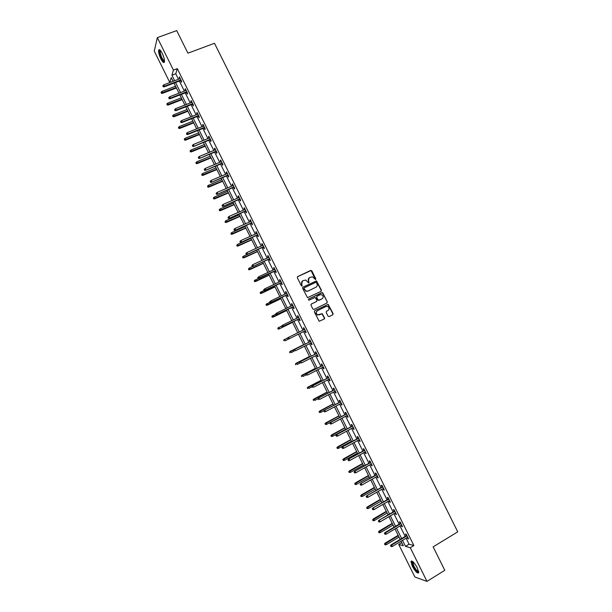 <?xml version="1.0" encoding="UTF-8"?>
<svg xmlns="http://www.w3.org/2000/svg" width="612" height="612" viewBox="0 0 612 612"><rect width="100%" height="100%" fill="white"/><g stroke="black" fill="none" stroke-linecap="round" stroke-linejoin="round"><path stroke-width="0.92" d="M315.547 279.592L315.792 278.82L311.814 270.825L310.72 270.412L297.677 276.601L297.325 277.703L301.318 285.75L302.091 286.034L301.823 284.22C301.234 282.683 301.609 281.505 302.94 280.686L305.839 280.036L308.44 282.836L309.083 282.033L308.563 281C307.981 279.462 308.349 278.292 309.68 277.473L312.533 276.815L315.547 279.592M315.494 279.615L311.034 270.527L297.447 276.762M302.045 286.056L301.823 284.22M308.785 282.828L308.563 281M412.327 566.245L410.95 561.502C412.106 560.294 414.24 562.428 417.353 567.928L418.738 572.664C417.56 573.849 415.426 571.715 412.327 566.245M160.857 58.859C159.12 55.103 158.386 52.219 158.653 50.199C159.258 48.937 160.451 49.985 162.234 53.336C163.97 57.107 164.705 59.991 164.437 61.996C163.825 63.25 162.631 62.21 160.857 58.859M328.07 316.19L329.164 316.588L332.783 314.798L333.127 313.681L328.2 304.34L314.629 310.743L314.285 311.86L319.204 321.246L324.238 319.036L324.582 317.919L322.203 313.658L317.735 314.843C315.868 313.551 315.754 312.166 317.383 310.712L325.921 306.513L327.519 306.421C329.424 307.691 329.562 309.075 327.933 310.559L326.517 311.256L326.173 312.365L328.07 316.19M173.089 81.281L169.83 82.521L154.262 51.117L157.338 37.623L176.7 30.6L187.922 53.183L214.491 43.284L457.738 531.843L433.143 546.86L444.786 570.308L426.985 581.4L414.852 576.994L398.718 544.443L403.316 545.743L401.067 541.207M157.338 37.623L173.425 70.082L171.941 75.222L174.657 80.707M406.077 538.2L409.061 544.213L413.88 545.537L177.304 68.621L173.425 70.082M413.88 545.537L410.285 547.717L426.985 581.4M321.116 291.32L321.461 290.218L316.496 280.877L302.925 287.166L302.573 288.267L307.515 297.654L321.116 291.32M322.861 293.049L327.29 301.945L326.946 303.055L313.971 309.412L312.87 309.014L310.965 305.181L311.317 304.065L316.595 301.487L316.947 300.385L315.18 297.401L309.083 300.117L308.662 300.14L308.555 299.054L322.348 292.605L327.29 301.945M177.304 68.621L175.766 73.777L178.482 79.246M179.377 81.059L184.357 91.096M185.245 92.886L190.233 102.954M191.112 104.729L196.123 114.819M196.988 116.571L202.014 126.699M202.87 128.436L207.904 138.587M208.753 140.301L213.81 150.483M214.644 152.181L219.716 162.394M220.542 164.07L225.621 174.313M226.44 175.965L231.543 186.247M232.346 187.876L237.464 198.181M238.259 199.795L243.385 210.138M244.18 211.729L249.321 222.095M250.101 223.671L255.258 234.067M256.023 235.62L261.194 246.047M261.959 247.585L267.146 258.042M267.895 259.557L273.097 270.045M273.839 271.537L279.057 282.055M279.783 283.532L285.016 294.081M285.735 295.535L290.983 306.115M291.695 307.545L296.958 318.163M297.654 319.571L302.932 330.22M303.628 331.605L308.907 342.261M309.611 343.676L314.889 354.317M315.601 355.756L320.872 366.381M321.591 367.843L326.862 378.461M327.596 379.937L332.852 390.54M333.601 392.047L338.849 402.642M339.606 404.172L344.854 414.752M345.627 416.298L350.867 426.87M351.648 428.446L356.88 438.995M357.676 440.594L362.901 451.136M363.704 452.758L368.921 463.284M369.74 464.929L374.957 475.447M375.783 477.115L380.993 487.619M381.834 489.309L387.036 499.797M387.886 501.519L393.08 511.992M393.944 513.736L399.131 524.201M400.003 525.96L405.19 536.41M180.578 80.608L181.404 82.283L181.672 81.45L179.415 76.898L179.676 78.795M186.438 92.427L187.264 94.103L187.547 93.292L185.291 88.732L185.015 89.551L185.551 90.637M192.306 104.262L193.132 105.93L193.43 105.149L191.166 100.59L190.875 101.378L191.426 102.487M198.181 116.104L199.007 117.772L199.313 117.014L197.049 112.447L196.75 113.212L197.309 114.352M204.056 127.954L204.882 129.622L205.204 128.895L202.939 124.32L202.626 125.062L203.199 126.225M209.939 139.819L210.765 141.479L211.102 140.775L208.83 136.208L208.501 136.92L209.09 138.105M215.829 151.692L216.656 153.352L217 152.679L214.736 148.096L214.391 148.785L214.988 150.001M221.72 163.572L222.546 165.232L222.906 164.582L220.634 160L220.282 160.658L220.894 161.905M227.626 175.468L228.444 177.12L228.819 176.501L226.547 171.918L226.172 172.546L226.8 173.816M233.524 187.371L234.342 189.024L234.733 188.427L232.461 183.845L232.078 184.449L232.713 185.742M239.437 199.29L240.256 200.935L240.654 200.369L238.382 195.779L237.984 196.353L238.634 197.676M245.351 211.209L246.169 212.861L246.582 212.318L244.303 207.72L243.89 208.271L244.563 209.618M251.272 223.15L252.083 224.788L252.519 224.275L250.232 219.677L249.811 220.198L250.492 221.575M257.193 235.092L258.004 236.737L258.455 236.247L256.168 231.642L255.732 232.139L256.42 233.539M263.122 247.049L263.933 248.686L264.392 248.227L262.104 243.622L261.653 244.089L262.364 245.519M269.058 259.014L269.869 260.651L270.343 260.222L268.056 255.609L267.589 256.046L268.308 257.507M274.995 270.994L275.805 272.623L276.295 272.218L274 267.605L273.526 268.018L274.26 269.502M280.946 282.981L281.75 284.611L282.254 284.236L279.959 279.615L279.462 279.998L280.212 281.512M286.89 294.976L287.701 296.606L288.214 296.254L285.919 291.633L285.414 291.993L286.171 293.531M292.85 306.987L293.653 308.609L294.181 308.287L291.886 303.659L291.366 303.996L292.138 305.556M298.809 319.005L299.612 320.627L300.155 320.328L297.86 315.7L297.325 316.006L298.113 317.597M304.776 331.038L305.579 332.653L306.138 332.385L303.835 327.749L303.284 328.024L304.087 329.646M310.758 343.095L311.546 344.694L312.12 344.449L309.817 339.805L309.251 340.058L310.055 341.687M316.748 355.167L317.521 356.735L318.11 356.528L315.8 351.877L315.226 352.107L316.037 353.736M322.738 367.254L323.503 368.799L324.1 368.608L321.797 363.964L321.201 364.155L322.011 365.792M328.736 379.348L329.493 380.863L330.098 380.71L327.795 376.051L327.19 376.219L328.001 377.864M334.741 391.45L335.483 392.942L336.103 392.812L333.792 388.153L333.173 388.299L333.991 389.943M340.746 403.568L341.473 405.037L342.116 404.93L339.805 400.271L339.17 400.386L339.989 402.038M346.759 415.693L347.478 417.132L348.129 417.063L345.818 412.396L345.168 412.48L345.994 414.14M352.78 427.826L353.484 429.249L354.149 429.196L351.839 424.529L351.173 424.583L351.999 426.25M358.808 439.974L359.496 441.367L360.177 441.351L357.859 436.677L357.186 436.7L358.012 438.376M364.836 452.13L365.509 453.5L366.205 453.507L363.888 448.833L363.199 448.833L364.033 450.508M370.872 464.294L371.538 465.64L372.249 465.678L369.923 460.997L369.22 460.974L370.053 462.649M376.908 476.473L377.566 477.796L378.285 477.857L375.959 473.175L375.248 473.122L376.082 474.805M382.951 488.667L383.594 489.96L384.336 490.051L382.01 485.362L381.276 485.278L382.118 486.976M389.002 500.868L389.637 502.138L390.387 502.253L388.062 497.564L387.312 497.449L388.153 499.147M395.061 513.078L395.681 514.317L396.446 514.47L394.113 509.773L393.355 509.635L394.197 511.334M401.12 525.295L401.724 526.519L402.505 526.695L400.172 521.99L399.399 521.822L400.248 523.535M407.187 537.527L407.783 538.721L408.579 538.927L406.238 534.222L405.45 534.031L406.299 535.745M401.763 542.615L398.718 544.443M173.104 81.297L171.261 77.579L169.83 82.521M400.179 539.417L394.985 528.944M394.113 527.177L388.911 516.689M388.046 514.944L382.844 504.449M381.987 502.727L376.778 492.216M375.936 490.518L370.727 479.992M369.893 478.324L364.668 467.782M363.857 466.137L358.624 455.588M357.821 453.959L352.581 443.394M351.785 441.795L346.545 431.223M345.765 429.639L340.517 419.052M339.744 417.499L334.489 406.896M333.731 405.366L328.468 394.748M327.718 393.241L322.455 382.615M321.721 381.131L316.442 370.49M315.723 369.028L310.437 358.38M309.726 356.934L304.439 346.27M303.736 344.854L298.449 334.183M297.753 332.783L292.467 322.119M291.771 320.703L286.5 310.07M285.789 308.639L280.526 298.029M279.806 296.575L274.566 286.003M273.839 284.526L268.607 273.985M267.872 272.485L262.655 261.974M261.905 260.46L256.711 249.979M255.954 248.441L250.767 237.992M250.002 236.439L244.831 226.019M244.05 224.443L238.902 214.055M238.114 212.456L232.981 202.098M232.178 200.476L227.06 190.148M226.249 188.511L221.139 178.214M220.32 176.562L215.233 166.296M214.399 164.613L209.327 154.377M208.485 152.679L203.429 142.474M202.572 140.76L197.531 130.585M196.666 128.849L191.64 118.697M190.768 116.946L185.757 106.825M184.878 105.05L179.874 94.967M178.987 93.169L173.999 83.117M402.512 540.335L405.504 546.363L410.285 547.717M175.56 82.521L180.54 92.573M181.427 94.363L186.423 104.445M187.303 106.22L192.313 116.334M193.185 118.085L198.212 128.222M199.076 129.958L204.117 140.133M204.966 141.846L210.023 152.044M210.865 153.742L215.937 163.97M216.763 165.653L221.85 175.912M222.676 177.564L227.779 187.861M228.59 189.49L233.7 199.818M234.503 201.432L239.636 211.783M240.424 213.381L245.573 223.763M246.353 225.338L251.517 235.75M252.289 237.311L257.468 247.753M258.226 249.283L263.42 259.763M264.17 261.278L269.379 271.782M270.122 273.273L275.346 283.815M276.073 285.284L281.313 295.856M282.033 297.31L287.288 307.905M288 309.343L293.27 319.969M293.967 321.384L299.253 332.041M299.941 333.441L305.235 344.105M305.939 345.52L311.217 356.176M311.929 357.615L317.207 368.263M317.934 369.725L323.205 380.358M323.939 381.842L329.202 392.46M329.952 393.967L335.208 404.578M335.973 406.108L341.221 416.703M341.993 418.256L347.241 428.836M348.021 430.42L353.262 440.984M354.057 442.591L359.29 453.14M360.093 454.77L365.318 465.311M366.137 466.964L371.354 477.49M372.188 479.165L377.397 489.684M378.239 491.375L383.449 501.878M384.298 503.599L389.5 514.095M390.364 515.832L395.559 526.312M396.438 528.079L401.625 538.545M175.766 73.777L171.941 75.222M409.061 544.213L405.504 546.363M179.155 77.739L179.729 77.517M185.015 89.551L185.589 89.337M190.875 101.378L191.449 101.156M196.75 113.212L197.316 112.99M202.626 125.062L203.192 124.833M208.501 136.92L209.075 136.69M214.391 148.785L214.957 148.548M220.282 160.658L220.848 160.428M226.172 172.546L226.738 172.309M232.078 184.449L232.637 184.204M237.984 196.353L238.542 196.108M243.89 208.271L244.456 208.026M249.811 220.198L250.369 219.953M255.732 232.139L256.29 231.887M261.653 244.089L262.211 243.836M267.589 256.046L268.148 255.793M273.526 268.018L274.084 267.758M279.462 279.998L280.021 279.738M285.414 291.993L285.965 291.725M291.366 303.996L291.916 303.72M297.325 316.006L297.876 315.731M305.579 332.653L306.13 332.377M303.284 328.024L303.835 327.757M311.546 344.694L312.097 344.411M317.521 356.735L318.072 356.459M323.503 368.799L324.054 368.516M329.493 380.863L330.036 380.58M335.483 392.942L336.026 392.659M341.473 405.037L342.024 404.746M347.478 417.132L348.021 416.841M353.484 429.249L354.027 428.951M359.496 441.367L360.04 441.068M365.509 453.5L366.053 453.201M371.538 465.64L372.073 465.334M377.566 477.796L378.101 477.49M383.594 489.96L384.137 489.654M389.637 502.138L390.173 501.825M395.681 514.317L396.216 514.004M401.724 526.519L402.26 526.198M407.783 538.721L408.311 538.407M309.221 277.756L308.341 281.153M302.481 280.977L301.601 284.373M321.048 291.35L321.224 290.363L316.266 281.03L302.718 287.303M316.442 282.637L315.677 282.354L304.248 287.839L304.003 288.612L306.191 291.136L308.073 291.021L315.876 287.257C317.207 286.439 317.574 285.261 316.985 283.731L316.442 282.637M304.118 287.923L304.003 288.612M316.022 287.181L307.851 291.167L305.969 291.281L303.782 288.765M326.869 303.093L327.053 302.083M311.171 304.164L316.465 301.571M308.417 299.146L321.774 292.643M321.82 298.962L322.057 298.824C323.702 297.325 323.549 295.94 321.606 294.686L320.045 294.785L317.039 296.246L316.695 297.356L318.454 300.331L322.057 298.824L319.051 300.293M316.924 296.323L316.695 297.356M318.821 300.431L317.72 300.025L316.465 297.493M322.631 293.186L321.537 292.788M327.787 310.636L326.425 311.309M317.23 310.797L317.154 310.835C315.524 312.296 315.639 313.673 317.498 314.973L319.403 314.767M324.031 319.135L324.345 318.041L321.966 313.78L319.166 314.889M332.576 314.897L332.882 313.811L327.955 304.47L314.514 310.812M161.086 92.213L161.369 93.284L161.086 92.213L161.966 91.402L162.471 93.33L176.417 87.983M161.453 92.963L176.202 87.547M161.966 91.402L175.537 86.208M162.471 93.33L161.369 93.284M163.243 86.445L162.869 85.68L163.152 86.774L164.444 86.231L163.764 84.854L180.249 78.573M180.93 79.942L164.444 86.231L164.276 86.828L181.144 80.386M163.152 86.774L164.276 86.828M163.764 84.854L162.869 85.68M164.529 61.284C162.784 61.192 161.17 58.339 159.686 52.709L160.275 50.291M159.969 50.306L160.52 50.582L160.252 52.8C161.407 57.451 162.83 60.152 164.521 60.909M159.441 49.664L159.319 52.242C160.551 57.406 162.218 60.756 164.322 62.286M418.723 571.738C417.568 572.411 415.739 570.499 413.23 566.008C412.06 563.56 411.746 562.061 412.266 561.502L412.58 561.426M412.871 561.655L413.735 565.848C415.762 569.55 417.399 571.386 418.654 571.371M411.616 560.959L412.909 565.901C415.089 569.971 417.017 572.281 418.692 572.832M166.877 103.918L167.16 104.973L166.877 103.918L167.757 103.107L168.262 105.012L182.177 99.603M167.252 104.667L181.971 99.19M167.757 103.107L181.305 97.851M168.262 105.012L167.16 104.973M172.676 115.63L172.951 116.678L172.676 115.63L173.556 114.819L174.045 116.708L187.938 111.239M173.051 116.379L187.746 110.849M173.556 114.819L187.081 109.502M174.045 116.708L172.951 116.678M169.149 98.356L168.767 97.591L169.05 98.677L170.343 98.142L169.662 96.765L186.125 90.415M186.798 91.777L170.343 98.142L170.167 98.723L187.012 92.205M169.05 98.677L170.167 98.723M169.662 96.765L168.767 97.591M175.055 110.282L174.672 109.517L174.948 110.596L176.248 110.068L175.567 108.691L192 102.265M192.681 103.635L176.248 110.068L176.065 110.627L192.879 104.032M174.948 110.596L176.065 110.627M175.567 108.691L174.672 109.517M178.482 127.35L178.75 128.39L178.482 127.35L179.362 126.539L179.844 128.413L193.713 122.874M178.849 128.107L193.53 122.507M179.362 126.539L192.864 121.161M179.844 128.413L178.75 128.39M184.288 139.085L184.549 140.117L184.288 139.085L185.168 138.274L185.643 140.133L199.489 134.533M184.663 139.842L199.313 134.181M185.168 138.274L198.648 132.835M185.643 140.133L184.549 140.117M190.102 150.827L190.363 151.852L190.102 150.827L190.982 150.017L191.449 151.852L205.265 146.191M190.477 151.585L205.104 145.863M190.982 150.017L204.439 144.516M191.449 151.852L190.363 151.852M180.961 122.216L180.586 121.451L180.854 122.515L182.162 122.002L181.481 120.625L197.883 114.123M198.563 115.492L182.162 122.002L181.971 122.545L198.747 115.875M180.854 122.515L181.971 122.545M181.481 120.625L180.586 121.451M186.882 134.166L186.499 133.401L186.767 134.456L188.083 133.952L187.394 132.575L203.765 125.995M204.446 127.365L188.083 133.952L187.876 134.472L204.63 127.724M186.767 134.456L187.876 134.472M187.394 132.575L186.499 133.401M192.803 146.123L192.42 145.358L192.681 146.398L194.004 145.908L193.315 144.531L209.664 137.876M210.337 139.245L193.79 146.406L210.513 139.582M192.681 146.398L193.79 146.406M193.315 144.531L192.42 145.358M198.724 158.087L198.349 157.322L198.602 158.355L199.925 157.873L199.244 156.496L215.554 149.764M216.235 151.133L199.703 158.355L216.396 151.455M198.602 158.355L199.703 158.355M199.244 156.496L198.349 157.322M204.66 170.067L204.278 169.294L204.53 170.32L205.862 169.853L205.173 168.468L221.46 161.667M222.141 163.037L205.624 170.312L222.286 163.335M204.53 170.32L205.624 170.312M205.173 168.468L204.278 169.294M210.597 182.055L210.214 181.282L210.459 182.3L211.798 181.84L211.109 180.456L227.366 173.579M228.047 174.948L211.553 182.284L228.184 175.231M210.459 182.3L211.553 182.284M211.109 180.456L210.214 181.282M216.533 194.05L216.158 193.285L216.396 194.287L217.742 193.843L217.053 192.451L233.279 185.497M233.96 186.874L217.49 194.264L234.09 187.127M216.396 194.287L217.49 194.264M217.053 192.451L216.158 193.285M222.485 206.06L222.102 205.295L222.34 206.282L223.686 205.846L223.005 204.462L239.2 197.431M239.881 198.808L223.426 206.252L239.996 199.045M222.34 206.282L223.426 206.252M223.005 204.462L222.102 205.295M228.437 218.079L228.054 217.314L228.284 218.293L229.638 217.872L228.957 216.48L245.121 209.373M245.802 210.75L229.37 218.255L245.909 210.964M228.284 218.293L229.37 218.255M228.957 216.48L228.054 217.314M234.396 230.112L234.013 229.339L234.235 230.311L235.597 229.898L234.909 228.513L251.05 221.322M251.739 222.707L235.314 230.265L251.83 222.898M234.235 230.311L235.314 230.265M234.909 228.513L234.013 229.339M240.355 242.153L239.973 241.38L240.195 242.344L241.564 241.939L240.876 240.547L256.986 233.287M257.667 234.671L241.266 242.283L257.751 234.84M240.195 242.344L241.266 242.283M240.876 240.547L239.973 241.38M246.322 254.202L245.94 253.429L246.154 254.385L247.531 253.988L246.843 252.603L262.923 245.259M263.611 246.644L247.225 254.317L263.68 246.797M246.154 254.385L247.225 254.317M246.843 252.603L245.94 253.429M252.297 266.266L251.915 265.493L252.121 266.434L253.506 266.052L252.817 264.659L268.867 257.247M269.555 258.631L253.192 266.358L269.617 258.754M252.121 266.434L253.192 266.358M252.817 264.659L251.915 265.493M257.713 277.726L258.096 278.498L257.713 277.726L258.792 276.731L274.819 269.242M257.889 277.565L258.792 276.731L259.159 278.406L275.553 270.733M258.279 278.338L275.499 270.626M258.096 278.498L259.159 278.406M263.688 289.797L264.078 290.57L263.688 289.797L264.774 288.81L280.77 281.245M263.879 289.644L264.774 288.81L265.47 290.21L265.134 290.471L281.497 282.713M264.262 290.425L281.459 282.629M264.078 290.57L265.134 290.471M269.678 301.877L270.06 302.649L269.678 301.877L270.764 300.905L286.73 293.263M269.861 301.739L270.764 300.905L271.46 302.305L271.116 302.55L287.449 294.709M270.252 302.519L287.418 294.647M270.06 302.649L271.116 302.55M275.66 313.971L276.05 314.744L275.66 313.971L276.762 313.007L292.697 305.289M275.859 313.841L276.762 313.007L277.45 314.407L277.098 314.629L293.4 306.719M276.242 314.622L293.385 306.673M276.05 314.744L277.098 314.629M281.658 326.074L282.04 326.846L281.658 326.074L282.759 325.125L298.664 317.322M281.857 325.959L282.759 325.125L283.455 326.525L283.088 326.724L299.36 318.73M282.239 326.739L299.352 318.714M282.04 326.846L283.088 326.724M324.444 318.018L324.666 318.454M287.655 338.184L288.244 338.864L287.655 338.184L288.39 337.434L304.638 329.371M287.862 338.084L288.765 337.25L289.461 338.65L305.327 330.763M195.917 162.585L196.177 163.595L195.917 162.585L196.804 161.767L197.255 163.588L211.056 157.865M196.291 163.335L210.903 157.559M196.804 161.767L210.23 156.205M197.255 163.588L196.177 163.595M201.746 174.344L201.991 175.346L201.746 174.344L202.626 173.533L203.069 175.338L216.847 169.547M202.113 175.101L216.702 169.264M202.626 173.533L216.036 167.91M203.069 175.338L201.991 175.346M207.567 186.117L207.812 187.111L207.567 186.117L208.455 185.306L208.891 187.088L222.638 181.244M207.942 186.874L222.508 180.976M208.455 185.306L221.835 179.622M208.891 187.088L207.812 187.111M213.404 197.905L213.642 198.885L213.404 197.905L214.284 197.087L214.713 198.854L228.444 192.941M213.779 198.663L228.322 192.696M214.284 197.087L227.649 191.342M214.713 198.854L213.642 198.885M219.241 209.694L219.478 210.666L219.241 209.694L220.129 208.883L220.542 210.635L234.251 204.66M219.616 210.452L234.136 204.431M220.129 208.883L233.463 203.077M220.542 210.635L219.478 210.666M225.086 221.498L225.315 222.462L225.086 221.498L225.973 220.687L226.379 222.416L240.057 216.38M225.461 222.255L239.958 216.174M225.973 220.687L239.284 214.82M226.379 222.416L225.315 222.462M230.938 233.317L231.16 234.266L230.938 233.317L231.818 232.499L232.223 234.212L245.871 228.115M231.313 234.075L245.779 227.924M231.818 232.499L245.106 226.57M232.223 234.212L231.16 234.266M236.79 245.137L237.005 246.085L236.79 245.137L237.67 244.326L238.068 246.016L251.693 239.858M237.165 245.902L251.608 239.69M237.67 244.326L250.935 238.336M238.068 246.016L237.005 246.085M242.643 256.971L242.857 257.904L242.643 256.971L243.53 256.16L243.913 257.836L257.522 251.608M243.025 257.736L257.445 251.463M243.53 256.16L256.772 250.101M243.913 257.836L242.857 257.904M248.51 268.821L248.717 269.739L248.51 268.821L249.398 268.002L249.773 269.663L263.351 263.374M248.885 269.578L263.29 263.244M249.398 268.002L252.909 266.381M249.773 269.663L248.717 269.739M254.21 280.824L254.753 281.436L254.21 280.824L255.265 279.86L255.625 281.497L269.188 275.14M254.753 281.436L269.135 275.04M254.378 280.678L258.188 278.491M255.625 281.497L254.584 281.589M260.077 292.681L260.628 293.301L260.077 292.681L261.14 291.725L261.492 293.347L275.025 286.929M260.628 293.301L274.987 286.844M260.253 292.544L263.979 290.379M261.492 293.347L260.452 293.439M265.945 304.547L266.511 305.174L265.945 304.547L267.016 303.598L267.36 305.204L280.87 298.717M266.511 305.174L280.839 298.656M266.128 304.416L269.854 302.236M267.36 305.204L266.327 305.304M271.827 316.419L272.394 317.062L271.827 316.419L272.898 315.478L273.235 317.07L286.722 310.521M272.394 317.062L286.699 310.483M272.011 316.305L275.729 314.109M273.235 317.07L272.202 317.184M279.118 328.95L292.574 322.333L279.118 328.95L278.085 329.072L277.902 328.2L278.085 329.072M277.71 328.307L281.857 325.875M277.902 328.2L278.789 327.374L279.47 328.751L278.284 328.958M283.601 340.203L284.175 340.869L283.601 340.203L284.687 339.285L285.368 340.655L289.025 338.841M283.8 340.104L288.374 337.449M289.491 352.107L290.073 352.787L289.491 352.107L290.585 351.196L291.266 352.573L294.288 351.058M289.698 352.022L303.636 344.648L290.21 351.357M295.389 364.025L295.772 364.79L295.389 364.025L296.109 363.268L296.491 363.123L297.172 364.5L299.979 363.077M295.604 363.949L309.519 356.513M296.109 363.268L309.496 356.467M301.295 375.952L301.892 376.648L301.295 375.952L302.397 375.064L303.078 376.441L305.885 374.995M301.509 375.883L315.402 368.386M302.007 375.187L315.371 368.325M307.201 387.886L307.805 388.597L307.201 387.886L308.31 387.006L308.999 388.39L311.791 386.929M307.423 387.832L321.292 380.266M307.913 387.113L321.254 380.19M313.115 399.835L313.727 400.554L313.115 399.835L314.231 398.963L314.912 400.347L317.812 398.825M313.344 399.789L327.19 392.162M313.826 399.047L327.137 392.062M319.036 411.792L319.648 412.526L319.036 411.792L320.16 410.935L320.841 412.312L324.306 410.476M319.265 411.761L333.089 404.065M319.739 410.996L333.027 403.943M320.841 412.312L319.648 412.526M324.964 423.756L325.576 424.506L324.964 423.756L326.089 422.915L326.77 424.292L339.675 417.361M325.202 423.733L338.994 415.984M325.661 422.953L338.926 415.839M326.77 424.292L325.576 424.506M330.893 435.736L331.513 436.494L330.893 435.736L332.025 434.903L332.706 436.287L345.589 429.287M331.13 435.729L344.908 427.91M331.582 434.925L344.824 427.742M332.706 436.287L331.513 436.494M336.822 447.724L337.457 448.497L336.822 447.724L337.962 446.898L338.65 448.282L351.502 441.221M337.074 447.724L350.821 439.844M337.51 446.905L350.73 439.653M338.65 448.282L337.457 448.497M342.766 459.727L343.401 460.507L342.766 459.727L343.906 458.908L344.594 460.293L357.423 453.171M343.018 459.734L356.742 451.786M343.447 458.893L356.635 451.579M344.594 460.293L343.401 460.507M348.71 471.737L349.353 472.525L348.71 471.737L349.857 470.926L350.546 472.319L363.352 465.128M348.97 471.753L362.671 463.743M349.391 470.896L362.556 463.513M350.546 472.319L349.353 472.525M354.662 483.755L355.304 484.559L354.662 483.755L355.817 482.96L356.505 484.344L369.288 477.092M354.922 483.786L368.6 475.715M355.335 482.906L368.478 475.463M356.505 484.344L355.304 484.559M360.613 495.789L361.271 496.6L360.613 495.789L361.776 495.001L362.465 496.393L375.225 489.072M360.889 495.827L374.536 487.688M361.287 494.924L374.399 487.412M362.465 496.393L361.271 496.6M366.573 507.822L367.231 508.649L366.573 507.822L367.743 507.05L368.432 508.442L381.161 501.06M366.848 507.876L380.48 499.675M367.246 506.958L380.335 499.377M368.432 508.442L367.231 508.649M372.54 519.879L373.205 520.713L372.54 519.879L373.71 519.114L374.406 520.506L387.113 513.055M372.823 519.94L386.424 511.67M373.205 518.999L386.271 511.357M374.406 520.506L373.205 520.713M378.514 531.935L379.18 532.792L378.514 531.935L379.172 531.048L379.692 531.185L380.381 532.578L393.065 525.065M378.797 532.012L392.376 523.681M379.172 531.048L392.208 523.344M380.381 532.578L379.18 532.792M293.875 350.217L294.257 350.997L293.875 350.217L294.777 349.383L310.621 341.427L294.395 349.551L294.777 349.383L295.466 350.783L311.309 342.819M294.395 349.551L293.661 350.309M316.588 353.453L300.4 361.677L316.603 353.499M299.888 362.365L300.27 363.145L299.888 362.365L300.79 361.531L301.487 362.931L317.299 354.891M300.4 361.677L299.666 362.449M322.562 365.509L306.405 373.81L322.593 365.578M305.908 374.521L306.291 375.301L305.908 374.521L306.811 373.687L307.507 375.087L323.289 366.971M306.405 373.81L305.686 374.59M328.552 377.581L312.426 385.958L328.59 377.665M311.936 386.692L312.319 387.473L311.936 386.692L312.839 385.851L313.535 387.258L329.287 379.058M312.426 385.958L311.707 386.746M334.542 389.66L318.447 398.114L334.596 389.767M317.965 398.871L318.355 399.651L317.965 398.871L318.867 398.029L319.563 399.437L335.284 391.16M318.447 398.114L317.727 398.917M340.532 401.747L324.467 410.285L340.601 401.877M324 411.057L324.391 411.838L324 411.057L324.903 410.224L325.599 411.624L341.297 403.277M324.467 410.285L323.763 411.096M324.391 411.838L325.599 411.624M346.537 413.842L330.503 422.464L346.614 413.995M330.044 423.259L330.426 424.039L330.044 423.259L330.947 422.418L331.643 423.825L347.302 415.395M330.503 422.464L329.799 423.282M330.426 424.039L331.643 423.825M352.543 425.952L336.539 434.658L352.627 426.128M336.087 435.469L336.478 436.257L336.087 435.469L336.998 434.627L337.694 436.042L353.323 427.528M336.539 434.658L335.835 435.484M336.478 436.257L337.694 436.042M358.555 438.077L342.582 446.852L358.655 438.269M342.139 447.693L342.529 448.474L342.139 447.693L343.049 446.852L343.745 448.259L359.343 439.676M342.582 446.852L341.886 447.693M342.529 448.474L343.745 448.259M364.568 450.21L348.626 459.069L364.683 450.424M348.197 459.926L348.588 460.706L348.197 459.926L349.108 459.084L349.804 460.492L365.372 451.824M348.626 459.069L347.937 459.918M348.588 460.706L349.804 460.492M370.597 462.351L354.685 471.286L370.711 462.588M354.264 472.166L354.654 472.954L354.264 472.166L355.167 471.324L355.87 472.739L371.408 463.995M354.685 471.286L353.996 472.15M354.654 472.954L355.87 472.739M376.617 474.499L360.743 483.526L376.747 474.767M360.33 484.421L360.72 485.209L360.33 484.421L361.241 483.579L361.937 484.995L377.451 476.167M360.743 483.526L360.055 484.39M360.72 485.209L361.937 484.995M382.653 486.662L366.802 495.766L382.798 486.945M366.404 496.684L366.795 497.472L366.404 496.684L367.315 495.842L368.011 497.258L383.495 488.353M366.802 495.766L366.121 496.646M366.795 497.472L368.011 497.258M388.689 498.841L372.876 508.021L388.842 499.147M372.486 508.962L372.876 509.75L372.486 508.962L373.389 508.121L374.093 509.536L389.546 500.555M372.876 508.021L372.195 508.909M372.876 509.75L374.093 509.536M394.732 511.02L378.95 520.284L394.901 511.349M378.568 521.248L378.958 522.036L378.568 521.248L379.478 520.407L380.182 521.822L395.597 512.764M378.95 520.284L378.277 521.187M378.958 522.036L380.182 521.822M400.784 523.214L385.024 532.562L385.568 532.7L400.959 523.566M384.657 533.549L385.047 534.337L384.657 533.549L385.568 532.7L386.271 534.123L401.656 524.981M385.024 532.562L384.359 533.473M385.047 534.337L386.271 534.123M384.489 544.014L385.162 544.871L384.489 544.014L385.147 543.112L385.675 543.265L386.363 544.665L399.024 537.084M384.78 544.099L398.336 535.699M385.147 543.112L398.152 535.339M386.363 544.665L385.162 544.871M406.835 535.423L391.114 544.848L391.665 545.009L407.026 535.798M390.754 545.858L391.144 546.646L390.754 545.858L391.665 545.009L392.368 546.432L407.722 537.206M391.114 544.848L390.448 545.766M391.144 546.646L392.368 546.432M160.726 50.827L160.222 51.01M412.848 561.671L412.266 561.502M413.039 561.808L412.641 562.046"/></g></svg>
